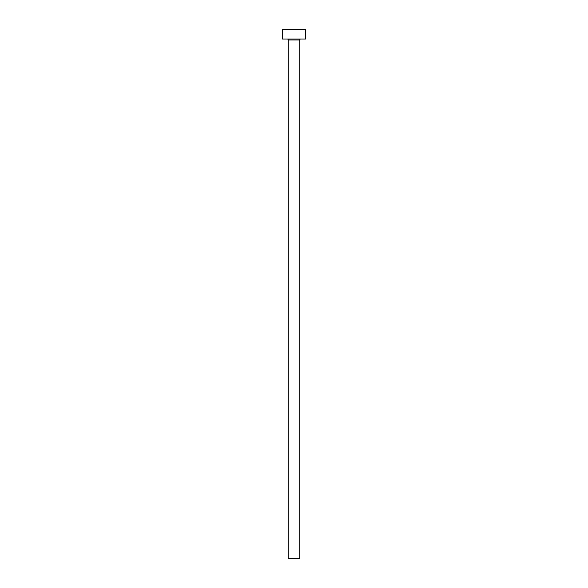 <?xml version="1.0" encoding="UTF-8"?>
<svg xmlns="http://www.w3.org/2000/svg" width="588" height="588" viewBox="0 0 588 588"><rect width="100%" height="100%" fill="white"/><g stroke="black" fill="none" stroke-linecap="round" stroke-linejoin="round"><path stroke-width="0.88" d="M299.77 39.984L288.23 39.984L288.23 558.6L299.77 558.6L299.77 39.984A0.963 0.963 0 0 1 300.733 39.021M288.23 39.984A0.963 0.963 0 0 0 287.267 39.021M305.547 39.021L282.453 39.021L282.453 29.4L305.547 29.4L305.547 39.021"/></g></svg>
